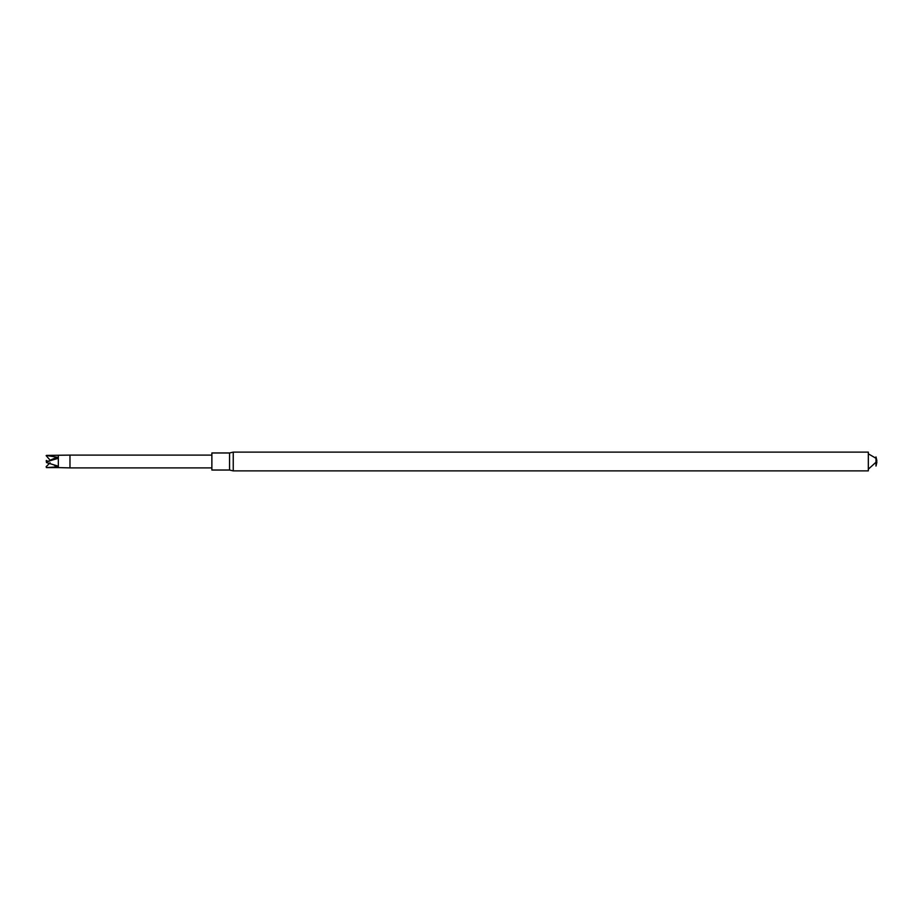 <?xml version="1.0" encoding="UTF-8"?>
<svg xmlns="http://www.w3.org/2000/svg" width="923" height="923" viewBox="0 0 923 923"><rect width="100%" height="100%" fill="white"/><g stroke="black" fill="none" stroke-linecap="round" stroke-linejoin="round"><path stroke-width="1.38" d="M868.324 461.5L868.324 452.12L233.242 452.12L233.242 470.88L868.324 470.88L868.324 461.5M876.85 462.354L875.996 466.069L875.996 456.931L876.85 460.646M229.55 470.026L211.875 470.026L211.875 452.974L229.55 452.974L229.55 470.026L233.242 470.88M46.45 455.408L69.975 455.108L69.975 467.892L211.875 467.892M58.334 455.408L58.334 467.592L69.975 467.892M46.45 461.788L46.45 462.55L46.45 461.788L57.03 458.673L57.03 457.197L46.45 455.501M50.119 462.781L46.15 466.703L46.45 467.592L57.03 466.9L57.03 465.815L46.45 462.55M46.45 467.592L58.334 467.592M46.45 460.45L46.45 461.212M46.15 455.65L50.119 460.219L48.815 461.5M46.15 460.946L48.504 461.177M57.03 457.197L50.119 460.219M57.03 466.9L53.834 464.927M868.324 469.172L876.804 461.5L875.731 458.12L868.324 453.828M229.55 452.974L233.242 452.12M69.975 455.108L211.875 455.108"/></g></svg>
